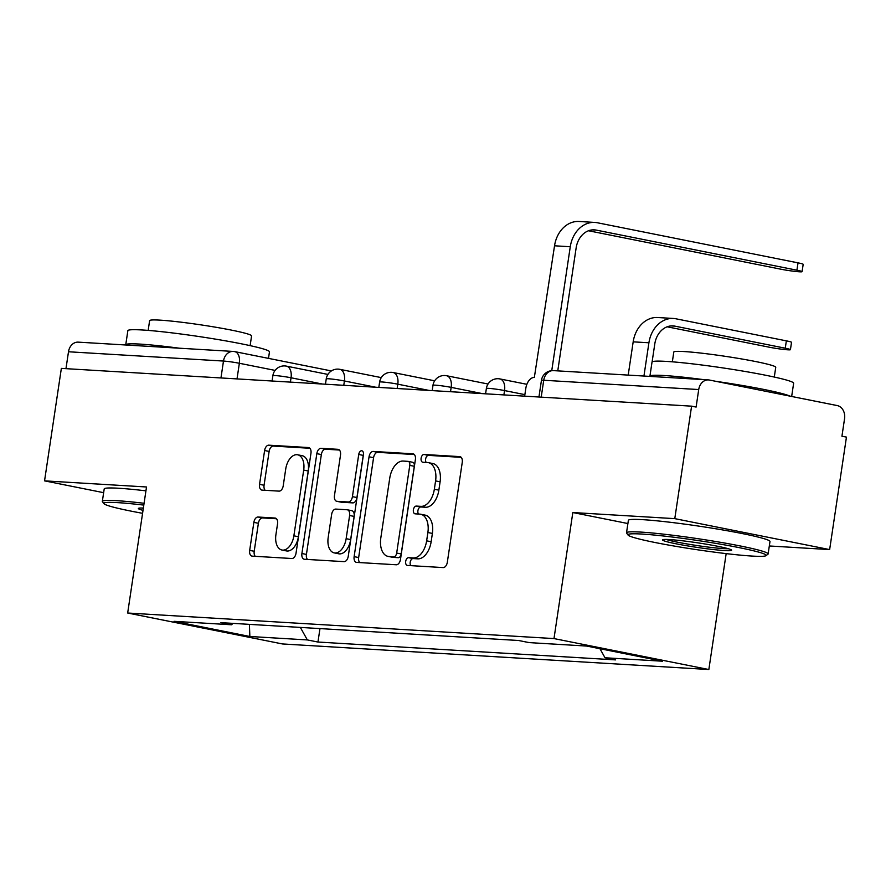 <?xml version="1.0" encoding="UTF-8"?>
<svg xmlns="http://www.w3.org/2000/svg" width="891" height="891" viewBox="0 0 891 891"><rect width="100%" height="100%" fill="white"/><g stroke="black" fill="none" stroke-linecap="round" stroke-linejoin="round"><path stroke-width="1.34" d="M405.683 561.419A3.932 2.339 -78.7 0 0 407.265 565.417A3.932 2.339 -78.7 0 0 407.454 565.44L443.139 567.578A5.624 3.341 -78.7 0 0 447.327 562.232L462.251 462.373A5.624 3.341 -78.7 0 0 459.99 456.649A5.624 3.341 -78.7 0 0 459.723 456.615L424.038 454.477A3.932 2.339 -78.7 0 0 421.109 458.219A3.932 2.339 -78.7 0 0 422.69 462.217A3.932 2.339 -78.7 0 0 422.88 462.251L427.491 462.529A17.987 10.703 -78.7 0 1 428.371 462.641A17.987 10.703 -78.7 0 1 435.588 480.917L434.34 489.248A17.987 10.703 -78.7 0 1 420.942 506.355L416.331 506.077A3.932 2.339 -78.7 0 0 413.391 509.819A3.932 2.339 -78.7 0 0 414.972 513.817A3.932 2.339 -78.7 0 0 415.161 513.84L419.784 514.118A17.987 10.703 -78.7 0 1 420.652 514.23A17.987 10.703 -78.7 0 1 427.88 532.517L426.633 540.837A17.987 10.703 -78.7 0 1 413.235 557.944L408.613 557.677A3.932 2.339 -78.7 0 0 405.683 561.419M420.652 514.23L425.174 515.132A17.987 10.703 -78.7 0 1 432.391 533.419L431.144 541.739A17.987 10.703 -78.7 0 1 417.745 558.846L413.134 558.579A3.932 2.339 -78.7 0 0 410.194 562.321A3.932 2.339 -78.7 0 0 410.784 565.64M461.182 457.339L428.549 455.379A3.932 2.339 -78.7 0 0 425.62 459.121A3.932 2.339 -78.7 0 0 426.21 462.451M428.371 462.641L432.881 463.543A17.987 10.703 -78.7 0 1 440.098 481.819L438.862 490.15A17.987 10.703 -78.7 0 1 425.464 507.257L420.842 506.979A3.932 2.339 -78.7 0 0 417.912 510.721A3.932 2.339 -78.7 0 0 418.492 514.04M258.056 517.025A5.624 3.341 -78.7 0 0 253.868 522.371L249.68 550.382A5.624 3.341 -78.7 0 0 251.941 556.095A5.624 3.341 -78.7 0 0 252.209 556.14L291.847 558.512A5.624 3.341 -78.7 0 0 296.035 553.166L310.959 453.296A5.624 3.341 -78.7 0 0 308.698 447.583A5.624 3.341 -78.7 0 0 308.42 447.549L268.792 445.177A5.624 3.341 -78.7 0 0 264.605 450.523L259.548 484.359A5.624 3.341 -78.7 0 0 261.809 490.083A5.624 3.341 -78.7 0 0 262.077 490.117L279.039 491.13A5.624 3.341 -78.7 0 0 283.227 485.784L285.733 469A15.036 8.943 -78.7 0 1 297.661 454.789A15.036 8.943 -78.7 0 1 303.697 470.08L293.874 535.825A15.036 8.943 -78.7 0 1 281.946 550.025A15.036 8.943 -78.7 0 1 275.909 534.745L277.546 523.785A5.624 3.341 -78.7 0 0 275.286 518.072A5.624 3.341 -78.7 0 0 275.018 518.039L258.056 517.025L262.578 517.927A5.624 3.341 -78.7 0 0 258.39 523.273L254.202 551.284A5.624 3.341 -78.7 0 0 255.272 556.318M769.323 545.971L829.644 549.591L674.788 518.64L572.824 512.537L553.99 638.58L127.669 613.019L146.514 486.976L44.55 480.862L61.356 368.384L691.594 406.162L696.105 407.064L698.722 389.545L543.733 380.257A11.449 0.757 -171.5 0 0 541.438 380.368L538.944 397.018M674.788 518.64L691.594 406.162M354.128 556.641A5.624 3.341 -78.7 0 0 356.389 562.355A5.624 3.341 -78.7 0 0 356.656 562.399L396.283 564.771A5.624 3.341 -78.7 0 0 400.471 559.425L415.395 459.556A5.624 3.341 -78.7 0 0 413.146 453.842A5.624 3.341 -78.7 0 0 412.867 453.809L373.24 451.436A5.624 3.341 -78.7 0 0 369.052 456.782L354.128 556.641L358.65 557.543A5.624 3.341 -78.7 0 0 359.719 562.577M344.06 561.642L304.432 559.27A5.624 3.341 -78.7 0 1 304.165 559.225A5.624 3.341 -78.7 0 1 301.904 553.511L316.828 453.653A5.624 3.341 -78.7 0 1 321.016 448.307L337.979 449.32A5.624 3.341 -78.7 0 1 338.246 449.354A5.624 3.341 -78.7 0 1 340.507 455.067L334.459 495.574A5.624 3.341 -78.7 0 0 336.709 501.288A5.624 3.341 -78.7 0 0 336.987 501.321L348.236 501.989A5.624 3.341 -78.7 0 0 352.424 496.643L358.728 454.488A3.932 2.339 -78.7 0 1 361.846 450.768A3.932 2.339 -78.7 0 1 363.428 454.766L348.247 556.296A5.624 3.341 -78.7 0 1 344.06 561.642M829.644 549.591L846.45 437.113L841.939 436.211L844.557 418.681A11.449 9.177 93.4 0 0 837.217 405.572L709.448 380.045A11.449 9.177 93.4 0 0 708.445 379.911A11.449 9.177 93.4 0 0 698.722 389.545M726.165 553.612L708.846 669.52L282.525 643.959L127.669 613.019M44.55 480.862L103.646 492.678M65.967 368.662L68.496 351.767A11.449 9.177 -86.6 0 1 78.208 342.144L233.197 351.433A11.449 9.177 93.4 0 0 223.485 361.055L68.496 351.767M300.345 627.409L307.35 639.927L249.87 636.486L174.023 621.328L231.504 624.769L220.89 622.653L518.562 640.495L529.165 642.611L586.646 646.064L662.492 661.211L605.011 657.77L599.944 648.715M307.35 639.927L317.953 642.043L615.625 659.886L605.011 657.77M553.99 638.58L708.846 669.52M572.824 512.537L627.899 523.54M319.969 628.589L317.953 642.043M231.504 624.769L233.063 623.377M249.391 624.357L249.87 636.486M414.326 454.533L377.762 452.338A5.624 3.341 -78.7 0 0 373.574 457.684L358.65 557.543M393.755 556.786A3.932 2.339 -78.7 0 0 396.684 553.044L409.782 465.38A3.932 2.339 -78.7 0 0 408.212 461.382A3.932 2.339 -78.7 0 0 408.011 461.36L403.144 461.059A17.987 10.703 -78.7 0 0 389.746 478.177L380.791 538.097A17.987 10.703 -78.7 0 0 388.008 556.374A17.987 10.703 -78.7 0 0 388.888 556.485L398.266 557.688A3.932 2.339 -78.7 0 0 401.195 553.946L396.684 553.044M408.39 461.427L412.533 462.262A3.932 2.339 -78.7 0 1 412.722 462.284A3.932 2.339 -78.7 0 1 414.304 466.283L401.195 553.946M388.008 556.374L392.53 557.276A17.987 10.703 -78.7 0 0 393.399 557.387L388.888 556.485M398.266 557.688L393.399 557.387M339.438 450.044L325.538 449.209A5.624 3.341 -78.7 0 0 321.35 454.555L306.426 554.414A5.624 3.341 -78.7 0 0 307.495 559.448M340.963 502.112A5.624 3.341 -78.7 0 0 341.231 502.19A5.624 3.341 -78.7 0 0 341.498 502.223L352.747 502.892A5.624 3.341 -78.7 0 0 356.935 497.546L363.238 455.39L358.728 454.488M363.472 454.377A3.932 2.339 -78.7 0 0 363.238 455.39M328.178 537.596A15.036 8.943 -78.7 0 0 334.214 552.888A15.036 8.943 -78.7 0 0 346.142 538.676L349.606 515.51A5.624 3.341 -78.7 0 0 347.345 509.797A5.624 3.341 -78.7 0 0 347.078 509.763L335.818 509.084A5.624 3.341 -78.7 0 0 331.641 514.43L328.178 537.596M334.214 552.888L338.725 553.79A15.036 8.943 -78.7 0 0 350.653 539.578L346.142 538.676M351.589 510.666A5.624 3.341 -78.7 0 1 351.856 510.699A5.624 3.341 -78.7 0 1 354.117 516.412L350.653 539.578M276.477 518.751L262.578 517.927M281.946 550.025L286.457 550.928A15.036 8.943 -78.7 0 0 298.396 536.727L293.874 535.825M297.661 454.789L302.183 455.691A15.036 8.943 -78.7 0 1 308.219 470.983L298.396 536.727M309.879 448.273L273.314 446.079A5.624 3.341 -78.7 0 0 269.127 451.425L264.07 485.261A5.624 3.341 -78.7 0 0 265.139 490.295M643.937 376.047L648.915 342.779A28.924 23.177 -86.6 0 1 673.44 318.466A28.924 23.177 -86.6 0 1 675.979 318.8L786.363 340.852A13.176 0.869 8.5 0 1 791.52 342.322L790.428 349.673A13.176 0.869 -171.5 0 0 785.261 348.203L674.877 326.139A21.473 17.207 93.4 0 0 672.995 325.894A21.473 17.207 93.4 0 0 654.785 343.959L652.101 361.935M667.147 326.797L769.523 347.256A13.176 0.869 -171.5 0 0 783.133 349.372A13.176 0.869 -171.5 0 0 790.428 349.673M628.2 375.111L633.178 341.843A28.924 23.177 -86.6 0 1 657.703 317.519L673.44 318.466M649.929 376.392L649.929 376.414A71.592 4.711 8.5 0 1 649.918 376.225A71.592 4.711 8.5 0 1 664.285 375.534A71.592 4.711 8.5 0 1 703.511 379.622M551.752 370.645L570.273 246.74A28.924 23.177 -86.6 0 1 594.809 222.427A28.924 23.177 -86.6 0 1 597.338 222.75L798.024 262.856A13.176 0.869 8.5 0 1 803.181 264.326L802.078 271.677A13.176 0.869 -171.5 0 0 796.922 270.196L596.246 230.101A21.473 17.207 93.4 0 0 594.364 229.856A21.473 17.207 93.4 0 0 576.143 247.91L557.766 370.879M588.517 230.758L781.184 269.26A13.176 0.869 -171.5 0 0 794.794 271.365A13.176 0.869 -171.5 0 0 802.078 271.677M524.643 396.161L525.813 388.353A11.449 6.816 -78.7 0 1 534.344 377.461L554.536 245.793A28.924 23.177 -86.6 0 1 579.061 221.48L594.809 222.427M641.988 534.065A69.877 4.6 -171.5 0 0 628.066 535.057A69.877 4.6 -171.5 0 0 676.904 546.517A69.877 4.6 -171.5 0 0 752.149 556.073A69.877 4.6 -171.5 0 0 765.982 555.672A69.877 4.6 -171.5 0 0 721.554 544.356A69.877 4.6 -171.5 0 0 641.988 534.065M628.066 535.057L626.618 533.119A71.592 4.711 8.5 0 1 626.518 532.785A71.592 4.711 8.5 0 1 640.885 532.094A71.592 4.711 8.5 0 1 720.206 542.263A71.592 4.711 8.5 0 1 768.131 553.957A71.592 4.711 8.5 0 1 767.931 554.235L765.982 555.672M669.531 539.567A34.938 2.305 8.5 0 1 707.153 544.345A34.938 2.305 8.5 0 1 731.567 550.07A34.938 2.305 8.5 0 1 724.606 550.571A34.938 2.305 8.5 0 1 684.823 545.426A34.938 2.305 8.5 0 1 662.614 539.768A34.938 2.305 8.5 0 1 669.531 539.567M666.134 539.423A33.223 2.183 -171.5 0 0 691.951 544.757A33.223 2.183 -171.5 0 0 723.503 548.6A33.223 2.183 -171.5 0 0 728.292 548.722M649.918 376.225L652.023 362.091A71.592 4.711 8.5 0 1 666.401 361.401A71.592 4.711 8.5 0 1 745.722 371.569A71.592 4.711 8.5 0 1 793.636 383.253L791.665 396.473M672.337 361.824L673.796 352.056A51.544 3.397 8.5 0 1 684.143 351.555A51.544 3.397 8.5 0 1 741.256 358.884A51.544 3.397 8.5 0 1 775.749 367.292L774.29 377.06M626.518 532.785L628.378 520.355A71.592 4.711 8.5 0 1 642.745 519.665A71.592 4.711 8.5 0 1 722.066 529.833A71.592 4.711 8.5 0 1 769.98 541.516L768.131 553.957M715.841 381.326A71.592 4.711 8.5 0 1 790.05 396.15M143.796 505.097A69.877 4.6 -171.5 0 0 117.824 502.647A69.877 4.6 -171.5 0 0 103.902 503.638A69.877 4.6 -171.5 0 0 142.571 513.316M103.902 503.638L102.454 501.7A71.592 4.711 8.5 0 1 102.342 501.366A71.592 4.711 8.5 0 1 116.721 500.675A71.592 4.711 8.5 0 1 144.075 503.281M125.765 344.984A71.592 4.711 8.5 0 1 125.742 344.806L127.858 330.672A71.592 4.711 8.5 0 1 142.226 329.982A71.592 4.711 8.5 0 1 221.558 340.15A71.592 4.711 8.5 0 1 269.472 351.834L268.492 358.371M125.742 344.806A71.592 4.711 8.5 0 1 140.121 344.104A71.592 4.711 8.5 0 1 179.336 348.203M148.162 330.405L149.621 320.637A51.544 3.397 8.5 0 1 159.968 320.136A51.544 3.397 8.5 0 1 217.092 327.465A51.544 3.397 8.5 0 1 251.585 335.874L250.126 345.641M102.342 501.366L104.202 488.936A71.592 4.711 8.5 0 1 118.581 488.246A71.592 4.711 8.5 0 1 145.935 490.841M143.017 510.365A34.938 2.305 8.5 0 1 138.439 508.349A34.938 2.305 8.5 0 1 143.362 508.048M141.97 508.004A33.223 2.183 -171.5 0 0 143.306 508.438M275.096 370.411L239.356 363.272A11.449 0.757 -171.5 0 0 223.485 361.055L220.957 377.951M237.017 378.92L239.356 363.272A11.449 6.816 101.3 0 0 234.756 351.633A11.449 11.449 0 0 0 233.197 351.433A11.449 9.177 93.4 0 1 234.199 351.555A11.449 6.816 101.3 0 1 234.756 351.633L331.374 370.934M322.353 384.032L291.045 377.773A11.449 0.757 -171.5 0 0 279.206 375.935A11.449 0.757 -171.5 0 0 272.869 375.679L272.078 381.014M290.399 382.116L291.045 377.773A11.449 6.816 101.3 0 0 286.445 366.134A11.449 11.449 0 0 0 272.869 375.679M375.724 387.229L344.416 380.98A11.449 0.757 -171.5 0 0 332.588 379.143A11.449 0.757 -171.5 0 0 326.251 378.875L325.449 384.221M343.77 385.313L344.416 380.98A11.449 6.816 101.3 0 0 339.816 369.331A11.449 11.449 0 0 0 326.251 378.875M429.094 390.436L397.798 384.177A11.449 0.757 -171.5 0 0 385.959 382.339A11.449 0.757 -171.5 0 0 379.622 382.072L378.82 387.418M397.141 388.521L397.798 384.177A11.449 6.816 101.3 0 0 393.198 372.538A11.449 11.449 0 0 0 379.622 382.072M482.476 393.633L451.169 387.373A11.449 0.757 -171.5 0 0 439.33 385.536A11.449 0.757 -171.5 0 0 432.993 385.268L432.202 390.614M450.523 391.717L451.169 387.373A11.449 6.816 101.3 0 0 446.569 375.735A11.449 11.449 0 0 0 432.993 385.268M524.866 394.635L504.54 390.57A11.449 0.757 -171.5 0 0 492.712 388.732A11.449 0.757 -171.5 0 0 486.375 388.476L485.573 393.811M503.894 394.913L504.54 390.57A11.449 6.816 101.3 0 0 499.94 378.931A11.449 11.449 0 0 0 486.375 388.476M499.394 378.864A11.449 6.816 101.3 0 1 499.94 378.931L526.871 384.311M446.012 375.657A11.449 6.816 101.3 0 1 446.569 375.735L488.034 384.021M392.641 372.46A11.449 6.816 101.3 0 1 393.198 372.538L434.663 380.813M339.271 369.264A11.449 6.816 101.3 0 1 339.816 369.331L381.281 377.617M285.888 366.067A11.449 6.816 101.3 0 1 286.445 366.134L327.91 374.42M541.205 397.152L543.733 380.257A11.449 9.177 93.4 0 1 553.445 370.623A11.449 11.449 0 0 0 541.438 380.368M417.745 558.846L413.235 557.944M431.144 541.739L426.633 540.837M432.391 533.419L427.88 532.517M420.842 506.979L416.331 506.077M425.464 507.257L420.942 506.355M438.862 490.15L434.34 489.248M440.098 481.819L435.588 480.917M428.549 455.379L424.038 454.477M413.134 558.579L408.613 557.677M373.574 457.684L369.052 456.782M377.762 452.338L373.24 451.436M414.304 466.283L409.782 465.38M306.426 554.414L301.904 553.511M321.35 454.555L316.828 453.653M325.538 449.209L321.016 448.307M341.498 502.223L336.987 501.321M352.747 502.892L348.236 501.989M356.935 497.546L352.424 496.643M354.117 516.412L349.606 515.51M308.219 470.983L303.697 470.08M264.07 485.261L259.548 484.359M269.127 451.425L264.605 450.523M273.314 446.079L268.792 445.177M254.202 551.284L249.68 550.382M258.39 523.273L253.868 522.371M785.261 348.203L786.363 340.852M648.915 342.779L633.178 341.843M674.877 326.139L671.101 325.917M796.922 270.196L798.024 262.856M554.536 245.793L570.273 246.74M592.459 229.878L596.246 230.101M553.445 370.623L708.445 379.911M412.722 462.284L408.212 461.382M341.231 502.19L336.709 501.288M351.856 510.699L347.345 509.797"/></g></svg>
